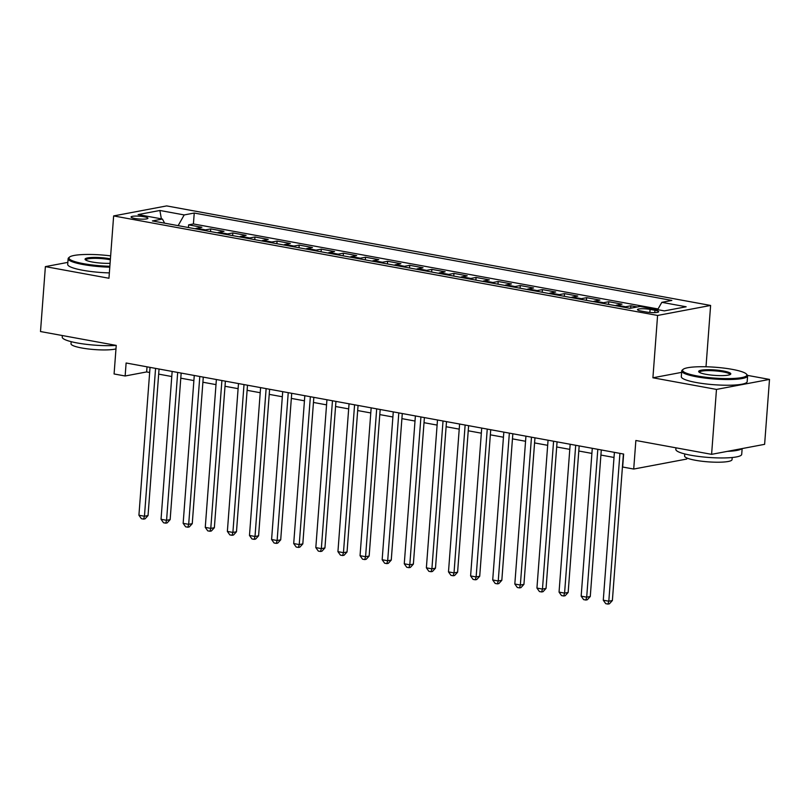 <?xml version="1.0" encoding="UTF-8"?>
<svg xmlns="http://www.w3.org/2000/svg" width="810" height="810" viewBox="0 0 810 810"><rect width="100%" height="100%" fill="white"/><g stroke="black" fill="none" stroke-linecap="round" stroke-linejoin="round"><path stroke-width="1.21" d="M134.916 218.487A8.454 1.428 4.3 0 0 143.481 219.166A8.454 1.428 4.3 0 0 147.926 218.254A8.454 1.428 4.3 0 0 144.079 216.756A8.454 1.428 4.3 0 0 135.513 216.067A8.454 1.428 4.3 0 0 131.068 216.989A8.454 1.428 4.3 0 0 134.916 218.487M710.613 305.451L166.657 205.912L113.643 215.926L657.588 315.454L710.613 305.451L706.006 366.778M681.635 372.367L652.911 377.784L716.475 389.418L769.5 379.414L747.498 375.384M769.5 379.414L764.62 444.336L711.595 454.339L635.86 440.488L633.714 469.051L686.738 459.047L686.819 457.964M67.858 262.379L45.38 266.622L40.5 331.543L116.235 345.404L114.088 373.967L125.145 375.992L146.64 371.932L149.658 372.489M716.475 389.418L711.595 454.339M637.308 306.96L630.858 305.775L630.676 308.205M615.448 305.674A10.57 5.559 100.4 0 1 616.785 305.147L622.009 304.155L608.745 301.725L608.543 304.408M593.335 301.624A10.57 5.559 100.4 0 1 594.672 301.097L599.906 300.115L586.632 297.685L586.43 300.358M571.222 297.574A10.57 5.559 100.4 0 1 572.559 297.057L577.793 296.065L564.519 293.635L564.317 296.318M549.109 293.534A10.57 5.559 100.4 0 1 550.446 293.007L555.68 292.015L542.406 289.595L542.214 292.268M526.996 289.484A10.57 5.559 100.4 0 1 528.333 288.957L533.567 287.975L520.303 285.545L520.101 288.218M504.893 285.434A10.57 5.559 100.4 0 1 506.22 284.917L511.454 283.925L498.19 281.495L497.988 284.178M482.78 281.394A10.57 5.559 100.4 0 1 484.107 280.867L489.341 279.885L476.077 277.455L475.875 280.128M460.667 277.344A10.57 5.559 100.4 0 1 462.004 276.817L467.228 275.835L453.964 273.405L453.762 276.078M438.554 273.304A10.57 5.559 100.4 0 1 439.891 272.778L445.115 271.785L431.851 269.365L431.649 272.038M416.441 269.254A10.57 5.559 100.4 0 1 417.778 268.728L423.002 267.745L409.738 265.315L409.536 267.988M394.328 265.204A10.57 5.559 100.4 0 1 395.665 264.688L400.889 263.695L387.625 261.266L387.423 263.949M372.215 261.164A10.57 5.559 100.4 0 1 373.552 260.638L378.786 259.645L365.512 257.226L365.31 259.899M350.102 257.114A10.57 5.559 100.4 0 1 351.439 256.588L356.673 255.606L343.399 253.176L343.197 255.849M327.989 253.074A10.57 5.559 100.4 0 1 329.326 252.548L334.56 251.556L321.286 249.126L321.094 251.809M305.886 249.024A10.57 5.559 100.4 0 1 307.213 248.498L312.447 247.516L299.184 245.086L298.981 247.759M283.773 244.974A10.57 5.559 100.4 0 1 285.1 244.448L290.334 243.466L277.071 241.036L276.868 243.719M261.66 240.934A10.57 5.559 100.4 0 1 262.997 240.408L268.221 239.416L254.958 236.996L254.755 239.669M239.547 236.885A10.57 5.559 100.4 0 1 240.884 236.358L246.108 235.376L232.845 232.946L232.642 235.619M217.434 232.834A10.57 5.559 100.4 0 1 218.771 232.318L223.995 231.326L210.732 228.896L210.529 231.579M633.714 469.051L622.657 467.026L623.639 454.046L126.117 363.001L125.145 375.992M654.946 310.291L650.086 309.4A8.191 1.377 4.3 0 0 641.783 308.731A8.191 1.377 4.3 0 0 637.47 309.623A8.191 1.377 4.3 0 0 641.196 311.07L646.066 311.961A8.191 1.377 4.3 0 0 654.358 312.63A8.191 1.377 4.3 0 0 658.672 311.739A8.191 1.377 4.3 0 0 654.946 310.291L654.774 312.619M164.622 223.175L162.425 219.044L152.401 220.938L630.018 308.337L640.042 306.443L664.372 310.888L686.151 306.777L661.831 302.332L671.854 300.439L194.238 213.04L184.204 214.933L178.129 225.646M162.425 219.044L138.105 214.589L159.884 210.478L184.204 214.933M658.054 308.964L193.418 223.945L188.619 224.856L188.416 227.529M195.321 228.795A10.57 5.559 100.4 0 1 196.658 228.268L201.882 227.286L188.619 224.856M204.171 230.415A10.57 5.559 -79.6 0 1 205.497 229.888L210.732 228.896M226.284 234.454A10.57 5.559 -79.6 0 1 227.61 233.928L232.845 232.946M248.386 238.504A10.57 5.559 -79.6 0 1 249.723 237.978L254.958 236.996M270.5 242.544A10.57 5.559 -79.6 0 1 271.836 242.028L277.071 241.036M292.613 246.594A10.57 5.559 -79.6 0 1 293.949 246.068L299.184 245.086M314.725 250.644A10.57 5.559 -79.6 0 1 316.062 250.118L321.286 249.126M336.839 254.684A10.57 5.559 -79.6 0 1 338.175 254.168L343.399 253.176M358.951 258.734A10.57 5.559 -79.6 0 1 360.288 258.208L365.512 257.226M381.065 262.784A10.57 5.559 -79.6 0 1 382.401 262.258L387.625 261.266M403.177 266.824A10.57 5.559 -79.6 0 1 404.504 266.298L409.738 265.315M425.291 270.874A10.57 5.559 -79.6 0 1 426.617 270.348L431.851 269.365M447.393 274.914A10.57 5.559 -79.6 0 1 448.73 274.398L453.964 273.405M469.506 278.964A10.57 5.559 -79.6 0 1 470.843 278.438L476.077 277.455M491.619 283.014A10.57 5.559 -79.6 0 1 492.956 282.488L498.19 281.495M513.732 287.054A10.57 5.559 -79.6 0 1 515.069 286.537L520.303 285.545M535.845 291.104A10.57 5.559 -79.6 0 1 537.182 290.577L542.406 289.595M557.958 295.154A10.57 5.559 -79.6 0 1 559.295 294.627L564.519 293.635M580.071 299.194A10.57 5.559 -79.6 0 1 581.408 298.667L586.632 297.685M602.184 303.244A10.57 5.559 -79.6 0 1 603.511 302.717L608.745 301.725M624.297 307.284A10.57 5.559 -79.6 0 1 625.624 306.767L630.858 305.775M652.911 377.784L657.588 315.454M45.38 266.622L108.955 278.255L113.643 215.926M158.669 374.129L171.771 376.528M180.782 378.179L193.884 380.578M202.895 382.229L215.997 384.618M225.008 386.269L238.11 388.668M247.121 390.319L260.212 392.718M269.224 394.369L282.325 396.758M291.337 398.409L304.438 400.808M313.45 402.459L326.551 404.858M335.563 406.498L348.664 408.898M357.676 410.548L370.777 412.948M379.789 414.599L392.891 416.988M401.902 418.638L415.003 421.038M424.015 422.688L437.117 425.088M446.128 426.728L459.219 429.128M468.231 430.778L481.332 433.178M490.344 434.828L503.445 437.218M512.457 438.868L525.558 441.268M534.57 442.918L547.671 445.318M556.683 446.968L569.784 449.358M578.796 451.008L591.897 453.408M600.909 455.058L614.01 457.458M147.025 366.829L146.64 371.932M657.659 309.663L661.831 302.332M193.418 223.945L194.238 213.04M159.884 210.478L161.372 218.852M619.923 453.357L608.806 601.212L603.278 600.2L614.395 452.355M623.406 453.995L612.38 600.534L608.806 601.212L607.966 604.088L605.748 603.683L603.278 600.2M612.38 600.534L609.393 603.814L607.966 604.088M697.248 375.962A32.238 5.437 4.3 0 0 732.28 378.513A32.238 5.437 4.3 0 0 746.476 374.119A32.238 5.437 4.3 0 0 732.22 369.36A32.238 5.437 4.3 0 0 683.134 369.35A32.238 5.437 4.3 0 0 697.248 375.962M746.476 374.119L747.195 374.929A33.028 5.569 -175.7 0 1 747.61 375.921A33.028 5.569 -175.7 0 1 730.215 379.505A33.028 5.569 -175.7 0 1 696.762 376.822A33.028 5.569 -175.7 0 1 681.736 370.96A33.028 5.569 -175.7 0 1 682.293 370.048L683.134 369.35M705.986 374.311A16.119 2.724 -175.7 0 1 698.858 371.932A16.119 2.724 -175.7 0 1 705.956 369.735A16.119 2.724 -175.7 0 1 723.472 371.01A16.119 2.724 -175.7 0 1 730.529 374.321A16.119 2.724 -175.7 0 1 705.986 374.311M729.942 374.655A15.329 2.582 4.3 0 0 729.952 374.595A15.329 2.582 4.3 0 0 722.986 371.871A15.329 2.582 4.3 0 0 707.464 370.626A15.329 2.582 4.3 0 0 699.394 372.296A15.329 2.582 4.3 0 0 699.394 372.357M742.142 448.578L741.707 454.349A33.028 5.569 -175.7 0 1 724.322 457.933A33.028 5.569 -175.7 0 1 690.859 455.25A33.028 5.569 -175.7 0 1 675.844 449.388L675.965 447.819M741.778 448.649A33.028 5.569 -175.7 0 1 727.36 451.362M732.199 457.508L732.038 459.624A23.784 4.01 -175.7 0 1 719.523 462.206A23.784 4.01 -175.7 0 1 695.426 460.272A23.784 4.01 -175.7 0 1 684.612 456.06L684.774 453.944M747.61 375.921L747.174 381.632A33.028 5.569 -175.7 0 1 729.79 385.216A33.028 5.569 -175.7 0 1 696.327 382.533A33.028 5.569 -175.7 0 1 681.311 376.68L681.736 370.96M110.636 255.869A32.238 5.437 4.3 0 0 69.528 257.074A32.238 5.437 4.3 0 0 83.643 263.685A32.238 5.437 4.3 0 0 109.856 266.267M109.785 267.189A33.028 5.569 -175.7 0 1 83.157 264.546A33.028 5.569 -175.7 0 1 68.131 258.684A33.028 5.569 -175.7 0 1 68.688 257.772L69.528 257.074M110.079 263.301A16.119 2.724 -175.7 0 1 92.38 262.035A16.119 2.724 -175.7 0 1 85.252 259.656A16.119 2.724 -175.7 0 1 92.35 257.459A16.119 2.724 -175.7 0 1 109.866 258.734A16.119 2.724 -175.7 0 1 110.413 258.835M110.342 259.777A15.329 2.582 4.3 0 0 109.38 259.595A15.329 2.582 4.3 0 0 93.859 258.349A15.329 2.582 4.3 0 0 85.789 260.01A15.329 2.582 4.3 0 0 85.789 260.071M116.235 345.425A33.028 5.569 -175.7 0 1 77.254 342.974A33.028 5.569 -175.7 0 1 62.238 337.112L62.35 335.542M115.972 348.897A23.784 4.01 -175.7 0 1 81.82 347.996A23.784 4.01 -175.7 0 1 71.007 343.774L71.169 341.658M109.36 272.899A33.028 5.569 -175.7 0 1 82.721 270.257A33.028 5.569 -175.7 0 1 67.706 264.394L68.131 258.684M597.81 449.317L586.693 597.172L581.165 596.16L592.282 448.305M601.293 449.955L590.277 596.494L586.693 597.172L585.853 600.038L583.646 599.633L581.165 596.16M590.277 596.494L587.29 599.764L585.853 600.038M575.697 445.267L564.58 593.122L559.052 592.11L570.169 444.255M579.18 445.905L568.164 592.444L564.58 593.122L563.74 595.988L561.533 595.583L559.052 592.11M568.164 592.444L565.178 595.725L563.74 595.988M553.584 441.227L542.467 589.072L536.939 588.06L548.056 440.215M557.067 441.865L546.051 588.404L542.467 589.072L541.627 591.948L539.419 591.543L536.939 588.06M546.051 588.404L543.064 591.675L541.627 591.948M531.471 437.177L520.354 585.033L514.826 584.02L525.943 436.165M534.954 437.815L523.938 584.354L520.354 585.033L519.514 587.898L517.307 587.493L514.826 584.02M523.938 584.354L520.952 587.625L519.514 587.898M509.358 433.127L498.241 580.983L492.713 579.97L503.83 432.115M512.841 433.765L501.825 580.304L498.241 580.983L497.401 583.858L495.193 583.453L492.713 579.97M501.825 580.304L498.839 583.585L497.401 583.858M487.245 429.087L476.128 576.933L470.6 575.93L481.717 428.075M490.728 429.725L479.712 576.264L476.128 576.933L475.298 579.808L473.08 579.403L470.6 575.93M479.712 576.264L476.725 579.535L475.298 579.808M465.132 425.037L454.015 572.893L448.487 571.88L459.604 424.025M468.615 425.675L457.599 572.214L454.015 572.893L453.185 575.758L450.967 575.353L448.487 571.88M457.599 572.214L454.612 575.495L453.185 575.758M443.019 420.998L431.902 568.843L426.374 567.83L437.491 419.985M446.502 421.625L435.486 568.164L431.902 568.843L431.072 571.718L428.854 571.313L426.374 567.83M435.486 568.164L432.5 571.445L431.072 571.718M420.916 416.947L409.799 564.803L404.271 563.79L415.388 415.935M424.399 417.585L413.373 564.124L409.799 564.803L408.959 567.668L406.742 567.263L404.271 563.79M413.373 564.124L410.386 567.395L408.959 567.668M398.803 412.897L387.686 560.753L382.158 559.74L393.275 411.885M402.286 413.535L391.26 560.074L387.686 560.753L386.846 563.618L384.639 563.213L382.158 559.74M391.26 560.074L388.274 563.355L386.846 563.618M376.69 408.858L365.573 556.703L360.045 555.69L371.162 407.845M380.173 409.495L369.158 556.035L365.573 556.703L364.733 559.578L362.526 559.173L360.045 555.69M369.158 556.035L366.171 559.305L364.733 559.578M354.577 404.808L343.46 552.663L337.932 551.65L349.049 403.795M358.06 405.445L347.044 551.985L343.46 552.663L342.62 555.528L340.413 555.123L337.932 551.65M347.044 551.985L344.058 555.255L342.62 555.528M332.464 400.758L321.347 548.613L315.819 547.601L326.936 399.755M335.947 401.395L324.932 547.935L321.347 548.613L320.507 551.488L318.3 551.083L315.819 547.601M324.932 547.935L321.945 551.215L320.507 551.488M310.351 396.718L299.234 544.573L293.706 543.561L304.823 395.705M313.834 397.356L302.818 543.895L299.234 544.573L298.394 547.438L296.187 547.034L293.706 543.561M302.818 543.895L299.832 547.165L298.394 547.438M288.238 392.668L277.121 540.523L271.593 539.511L282.71 391.655M291.721 393.306L280.705 539.845L277.121 540.523L276.281 543.388L274.074 542.983L271.593 539.511M280.705 539.845L277.719 543.125L276.281 543.388M266.125 388.628L255.008 536.473L249.48 535.461L260.597 387.615M269.608 389.266L258.592 535.805L255.008 536.473L254.178 539.349L251.961 538.944L249.48 535.461M258.592 535.805L255.606 539.075L254.178 539.349M244.012 384.578L232.895 532.433L227.367 531.421L238.484 383.565M247.495 385.216L236.48 531.755L232.895 532.433L232.065 535.299L229.848 534.894L227.367 531.421M236.48 531.755L233.493 535.025L232.065 535.299M221.899 380.528L210.782 528.383L205.264 527.371L216.381 379.515M225.393 381.166L214.367 527.705L210.782 528.383L209.952 531.249L207.735 530.854L205.264 527.371M214.367 527.705L211.38 530.985L209.952 531.249M199.797 376.488L188.679 524.333L183.151 523.331L194.268 375.475M203.28 377.126L192.253 523.665L188.679 524.333L187.839 527.209L185.622 526.804L183.151 523.331M192.253 523.665L189.267 526.935L187.839 527.209M177.684 372.438L166.566 520.293L161.038 519.281L172.155 371.425M181.167 373.076L170.151 519.615L166.566 520.293L165.726 523.159L163.519 522.754L161.038 519.281M170.151 519.615L167.164 522.896L165.726 523.159M155.571 368.398L144.453 516.243L138.925 515.231L150.042 367.386M159.054 369.026L148.038 515.565L144.453 516.243L143.613 519.119L141.406 518.714L138.925 515.231M148.038 515.565L145.051 518.846L143.613 519.119M196.658 228.268L205.497 229.888M218.771 232.318L227.61 233.928M240.884 236.358L249.723 237.978M262.997 240.408L271.836 242.028M285.1 244.448L293.949 246.068M307.213 248.498L316.062 250.118M329.326 252.548L338.175 254.168M351.439 256.588L360.288 258.208M373.552 260.638L382.401 262.258M395.665 264.688L404.504 266.298M417.778 268.728L426.617 270.348M439.891 272.778L448.73 274.398M462.004 276.817L470.843 278.438M484.107 280.867L492.956 282.488M506.22 284.917L515.069 286.537M528.333 288.957L537.182 290.577M550.446 293.007L559.295 294.627M572.559 297.057L581.408 298.667M594.672 301.097L603.511 302.717M616.785 305.147L625.624 306.767M649.853 312.457L650.086 309.4"/></g></svg>
